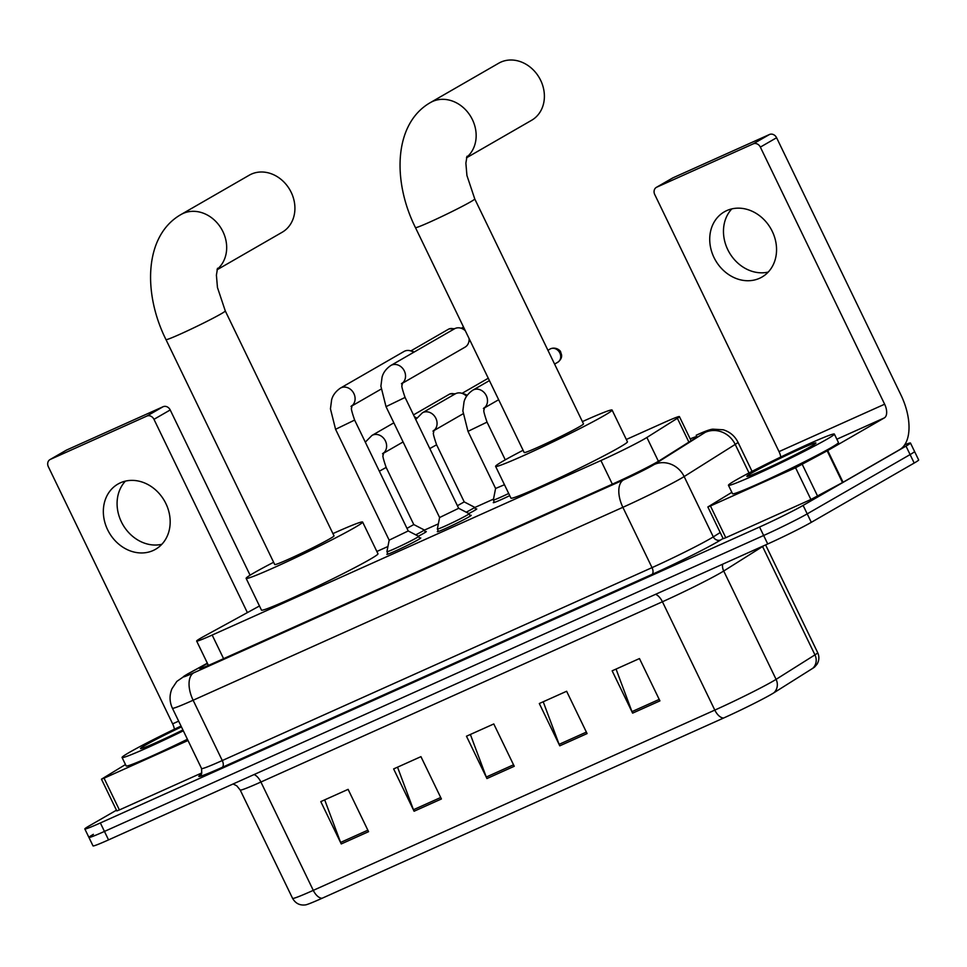 <?xml version="1.0" encoding="UTF-8"?>
<svg xmlns="http://www.w3.org/2000/svg" width="967" height="967" viewBox="0 0 967 967"><rect width="100%" height="100%" fill="white"/><g stroke="black" fill="none" stroke-linecap="round" stroke-linejoin="round"><path stroke-width="1.45" d="M425.117 531.802A18.82 0.858 154.2 0 1 426.302 531.548A18.82 0.858 154.2 0 1 423.921 533.204A18.82 0.858 154.2 0 1 418.397 536.189M475.559 509.15A18.82 0.858 154.2 0 1 476.743 508.908A18.82 0.858 154.2 0 1 474.362 510.564A18.82 0.858 154.2 0 1 468.826 513.55M470.022 515.556A18.82 0.858 154.2 0 1 471.207 515.314A18.82 0.858 154.2 0 1 468.826 516.958A18.82 0.858 154.2 0 1 449.945 526.495A18.82 0.858 154.2 0 1 437.314 531.693A18.82 0.858 154.2 0 1 438.244 530.919M419.581 538.196A18.82 0.858 154.2 0 1 420.766 537.954A18.82 0.858 154.2 0 1 418.385 539.61A18.82 0.858 154.2 0 1 399.504 549.147A18.82 0.858 154.2 0 1 386.873 554.345A18.82 0.858 154.2 0 1 387.803 553.559M259.47 605.983L204.339 636.141A35.295 1.596 -25.8 0 0 201.112 637.954A35.295 1.596 -25.8 0 0 196.652 641.048A35.295 1.596 -25.8 0 0 212.172 635.053L600.918 460.534A35.295 1.596 -25.8 0 0 646.887 437.471L677.371 418.276A35.295 1.596 -25.8 0 0 679.426 416.62A35.295 1.596 -25.8 0 0 663.894 422.615L626.326 439.477M493.496 499.105L474.773 507.518M438.365 523.86L424.332 530.158M387.924 546.5L376.852 551.48M509.742 495.648A18.82 0.858 154.2 0 1 493.291 502.647A18.82 0.858 154.2 0 1 494.222 501.873M207.482 663.459L207.325 663.543A35.295 1.596 -25.8 0 0 204.085 665.356A35.295 1.596 -25.8 0 0 199.637 668.451A35.295 1.596 -25.8 0 0 215.157 662.455L613.948 483.44A35.295 1.596 -25.8 0 0 659.905 460.377L694.959 438.293A35.295 1.596 -25.8 0 0 697.014 436.637A35.295 1.596 -25.8 0 0 690.184 438.873M904.701 444.82A35.295 1.596 154.2 0 1 910.467 443.019A35.295 1.596 154.2 0 1 906.006 446.113L803.118 505.403A35.295 1.596 154.2 0 1 759.554 527.027L100.363 822.953A35.295 1.596 154.2 0 1 84.83 828.961A35.295 1.596 154.2 0 1 89.29 825.854L116.463 810.201M910.467 443.019L914.552 451.48A35.295 1.596 154.2 0 1 910.104 454.575L807.203 513.876A35.295 1.596 154.2 0 1 763.64 535.5L104.448 831.427A35.295 1.596 154.2 0 1 88.928 837.422A35.295 1.596 154.2 0 1 93.388 834.328M88.928 837.422L93.013 845.883A35.295 1.596 154.2 0 0 108.546 839.888L767.738 543.962A35.295 1.596 154.2 0 0 811.301 522.337L914.19 463.048A35.295 1.596 154.2 0 0 918.65 459.941L914.552 451.48A35.295 1.596 154.2 0 1 910.104 454.575L807.203 513.876A35.295 1.596 154.2 0 1 763.64 535.5L104.448 831.427A35.295 1.596 154.2 0 1 88.928 837.422L84.83 828.961M659.929 700.882L639.465 658.563L612.147 670.82L632.611 713.138L659.929 700.882M616.052 669.067L631.971 711.627A9.416 4.98 65.8 0 0 632.611 713.138M587.09 733.578L566.626 691.26L539.308 703.517L559.772 745.835L587.09 733.578M543.212 701.764L559.131 744.336A9.416 4.98 65.8 0 0 559.772 745.835M368.572 831.68L348.108 789.35L320.79 801.619L341.254 843.937L368.572 831.68M324.694 799.866L340.614 842.426A9.416 4.98 65.8 0 0 341.254 843.937M441.411 798.972L420.947 756.653L393.629 768.922L414.094 811.24L441.411 798.972M397.534 767.169L413.453 809.73A9.416 4.98 65.8 0 0 414.094 811.24M514.251 766.275L493.786 723.957L466.469 736.213L486.933 778.544L514.251 766.275M470.373 734.461L486.292 777.033A9.416 4.98 65.8 0 0 486.933 778.544M812.727 668.33A11.761 10.891 -122.2 0 0 814.951 654.877A47.057 2.139 -25.8 0 0 817.695 652.665C819.472 656.678 819.23 660.57 816.946 664.329L814.673 666.964A38.583 1.753 154.2 0 1 812.727 668.33L773.866 692.807A38.583 1.753 154.2 0 1 723.618 718.022L322.084 898.27A38.583 1.753 154.2 0 1 305.657 904.87C299.891 905.656 295.527 903.48 292.578 898.355A47.057 2.139 -25.8 0 0 313.284 890.365A11.761 6.225 65.8 0 0 322.084 898.27M183.331 730.81A58.818 2.671 154.2 0 1 122.06 757.487A58.818 2.671 154.2 0 1 129.493 752.326A58.818 2.671 154.2 0 1 181.022 726.048M187.417 739.272A58.818 2.671 154.2 0 1 126.157 765.961L122.06 757.487M182.92 729.964A38.354 1.741 154.2 0 1 140.566 748.639A38.354 1.741 154.2 0 1 145.34 745.219A38.354 1.741 154.2 0 1 181.433 726.906M161.827 544.3A37.64 31.887 60 0 1 122.869 524.67A37.64 31.887 60 0 1 125.42 481.119M120.391 482.811A37.64 31.887 -120 0 0 117.962 484.056A37.64 31.887 -120 0 0 108.352 531.185A37.64 31.887 -120 0 0 153.124 550.525A37.64 31.887 -120 0 0 155.554 549.28A37.64 31.887 -120 0 0 165.164 502.151A37.64 31.887 -120 0 0 120.391 482.811M188.009 740.504L104.049 778.193L119.4 809.935L116.814 810.926L101.462 779.184L104.049 778.193M201.825 772.923L119.4 809.935M65.853 450.465A5.887 4.98 60 0 1 66.215 450.235A5.887 4.98 60 0 1 66.59 450.042L50.344 459.398A5.887 4.98 -120 0 0 49.97 459.603A5.887 4.98 -120 0 0 48.35 466.735L172.634 723.836A11.761 6.225 -114.2 0 1 174.411 729.227M163.109 406.72A5.887 4.98 60 0 1 170.216 409.96L153.971 419.327A5.887 4.98 -120 0 0 146.851 416.076L163.109 406.72L66.59 450.042M250.09 575.196L170.216 409.96M146.851 416.076L50.344 459.398M153.971 419.327L247.395 612.595M125.468 764.546L101.462 779.184M217.043 269.793L282.122 232.285A32.938 27.91 -120 0 0 290.535 191.043A32.938 27.91 -120 0 0 251.36 174.12A32.938 27.91 -120 0 0 249.232 175.208L180.998 214.529A32.938 27.91 60 0 1 183.126 213.441A32.938 27.91 60 0 1 221.141 228.333A32.938 27.91 60 0 1 217.152 269.334M225.287 310.939A32.938 1.499 -25.8 0 1 221.129 313.828A32.938 1.499 -25.8 0 1 180.478 334.014A32.938 1.499 -25.8 0 1 165.986 339.61L274.725 564.547A32.938 1.499 -25.8 0 0 296.833 555.457A32.938 1.499 -25.8 0 0 329.868 538.764A32.938 1.499 -25.8 0 0 334.026 535.875L225.287 310.939L217.454 287.489L216.403 275.16L217.527 268.258M332.926 533.603A64.704 2.937 154.2 0 1 362.625 522.047A64.704 2.937 154.2 0 1 354.454 527.728A64.704 2.937 154.2 0 1 289.544 560.509A64.704 2.937 154.2 0 1 246.126 578.375A64.704 2.937 154.2 0 1 254.297 572.694A64.704 2.937 154.2 0 1 273.625 562.274M362.625 522.047L377.976 553.789A64.704 2.937 154.2 0 1 369.793 559.47A64.704 2.937 154.2 0 1 304.895 592.251A64.704 2.937 154.2 0 1 261.465 610.104L246.126 578.375M466.517 157.802L531.596 120.295A32.938 27.91 -120 0 0 540.009 79.052A32.938 27.91 -120 0 0 500.833 62.13A32.938 27.91 -120 0 0 498.706 63.218L430.472 102.538A32.938 27.91 60 0 1 432.6 101.45A32.938 27.91 60 0 1 470.615 116.33A32.938 27.91 60 0 1 466.626 157.343M474.761 198.948A32.938 1.499 -25.8 0 1 470.603 201.837A32.938 1.499 -25.8 0 1 429.952 222.011A32.938 1.499 -25.8 0 1 415.459 227.62L524.199 452.556A32.938 1.499 -25.8 0 0 546.295 443.454A32.938 1.499 -25.8 0 0 579.342 426.773A32.938 1.499 -25.8 0 0 583.5 423.884L474.761 198.948L466.928 175.498L465.876 163.169L467.001 156.267M582.4 421.6A64.704 2.937 154.2 0 1 612.099 410.056A64.704 2.937 154.2 0 1 603.928 415.737A64.704 2.937 154.2 0 1 539.018 448.519A64.704 2.937 154.2 0 1 495.6 466.372A64.704 2.937 154.2 0 1 503.771 460.691A64.704 2.937 154.2 0 1 523.099 450.271M612.099 410.056L627.45 441.798A64.704 2.937 154.2 0 1 619.267 447.479A64.704 2.937 154.2 0 1 554.369 480.261A64.704 2.937 154.2 0 1 510.939 498.114L495.6 466.372M408.219 530.943L389.169 540.154M354.635 420.077L408.231 530.956L418.663 536.334A17.648 0.798 154.2 0 1 418.687 536.347A17.648 0.798 154.2 0 1 416.451 537.906A17.648 0.798 154.2 0 1 398.755 546.838A17.648 0.798 154.2 0 1 386.909 551.71A17.648 0.798 154.2 0 1 386.909 551.686L389.169 540.166L335.573 429.3L354.635 420.077C351.843 411.99 350.852 407.941 351.625 407.965L352.048 405.499L350.985 406.454M351.928 405.814A10.589 8.969 60 0 0 353.535 392.904A10.589 8.969 60 0 0 341.629 387.549A10.589 8.969 60 0 0 341.097 387.767A10.589 8.969 60 0 0 340.42 388.105L404.001 351.48A10.589 8.969 60 0 1 404.677 351.13A10.589 8.969 60 0 1 410.492 350.816A10.589 8.969 60 0 1 413.61 352.351M410.492 350.816L413.405 351.674A7.651 6.479 60 0 1 414.251 351.988M439.61 517.526L437.35 529.034A17.648 0.798 154.2 0 0 437.35 529.07A17.648 0.798 154.2 0 0 449.196 524.199A17.648 0.798 154.2 0 0 466.892 515.254A17.648 0.798 154.2 0 0 469.128 513.707A17.648 0.798 154.2 0 0 469.104 513.682L458.672 508.304L439.61 517.526L386.014 406.648L405.076 397.437C402.284 389.338 401.293 385.301 402.067 385.313L402.49 382.859L401.426 383.814M469.08 338.547A10.589 8.969 60 0 1 468.838 341.883A10.589 8.969 60 0 1 465.006 347.177L402.345 383.295M402.369 383.174A10.589 8.969 60 0 0 403.976 370.264A10.589 8.969 60 0 0 392.07 364.91A10.589 8.969 60 0 0 391.538 365.115A10.589 8.969 60 0 0 390.861 365.466L454.442 328.828A10.589 8.969 60 0 1 455.119 328.478A10.589 8.969 60 0 1 460.933 328.176A10.589 8.969 60 0 1 465.308 330.75M460.933 328.176L463.846 329.034A7.651 6.479 60 0 1 464.619 329.312M382.509 453.801L383.573 452.846L383.15 455.3C382.364 455.288 383.367 459.325 386.159 467.424L413.779 524.561L406.974 528.357M413.767 524.549L424.199 529.928A17.648 0.798 154.2 0 1 424.223 529.952A17.648 0.798 154.2 0 1 421.999 531.499A17.648 0.798 154.2 0 1 415.762 534.836M414.456 416.837A7.651 6.479 60 0 1 416.68 418.046M414.952 417.865A10.589 8.969 60 0 1 416.088 418.929M464.208 501.897L457.415 505.717M432.95 431.161L434.014 430.206L433.591 432.66C432.805 432.648 433.808 436.685 436.601 444.784L464.22 501.909L474.64 507.288A17.648 0.798 154.2 0 1 474.664 507.3A17.648 0.798 154.2 0 1 472.44 508.847A17.648 0.798 154.2 0 1 466.203 512.196M433.893 430.52A10.589 8.969 60 0 0 435.863 418.3A10.589 8.969 60 0 0 423.582 412.256A10.589 8.969 60 0 0 422.386 412.812L455.203 393.895A10.589 8.969 60 0 1 461.694 393.243L464.607 394.101A7.651 6.479 60 0 1 467.121 395.406M461.694 393.243A10.589 8.969 60 0 1 466.529 396.277M504.472 484.721L495.587 488.468L467.98 431.355L487.042 422.132C484.249 414.045 483.246 409.996 484.032 410.02L484.455 407.554L483.391 408.509M508.702 493.472A17.648 0.798 154.2 0 1 493.327 500.024A17.648 0.798 154.2 0 1 493.327 499.987L494.488 502.405M768.221 272.078A37.64 31.887 60 0 1 729.251 252.447A37.64 31.887 60 0 1 731.814 208.896M726.773 210.588A37.64 31.887 -120 0 0 724.343 211.833A37.64 31.887 -120 0 0 714.734 258.963A37.64 31.887 -120 0 0 759.506 278.303A37.64 31.887 -120 0 0 761.936 277.07A37.64 31.887 -120 0 0 771.545 229.941A37.64 31.887 -120 0 0 726.773 210.588M795.575 467.75L827.716 450.537L843.055 482.279L810.914 499.492L795.575 467.75L710.443 505.971L725.782 537.712L723.195 538.716L707.856 506.974L710.443 505.971M810.914 499.492L725.782 537.712M843.055 482.279L899.685 449.643A47.057 24.912 65.8 0 0 900.881 394.838L776.598 137.737L760.352 147.105L884.636 404.206A11.761 6.225 -114.2 0 1 884.334 417.901L827.716 450.537M672.234 178.242A5.887 4.98 60 0 1 672.597 178.013A5.887 4.98 60 0 1 672.972 177.819L656.726 187.187A5.887 4.98 -120 0 0 656.351 187.38A5.887 4.98 -120 0 0 654.732 194.512L779.027 451.613A11.761 6.225 -114.2 0 1 780.804 457.004M760.352 147.105A5.887 4.98 -120 0 0 753.245 143.853L769.49 134.498L672.972 177.819M769.49 134.498A5.887 4.98 60 0 1 776.598 137.737M753.245 143.853L656.726 187.187M731.862 492.324L707.856 506.974M826.93 439.236A58.818 2.671 154.2 0 1 767.931 469.043A58.818 2.671 154.2 0 1 728.453 485.277A58.818 2.671 154.2 0 1 735.887 480.115A58.818 2.671 154.2 0 1 794.886 450.308A58.818 2.671 154.2 0 1 834.364 434.074A58.818 2.671 154.2 0 1 826.93 439.236M834.364 434.074L838.449 442.535A58.818 2.671 154.2 0 1 831.028 447.697A58.818 2.671 154.2 0 1 772.017 477.505A58.818 2.671 154.2 0 1 732.539 493.738L728.453 485.277M751.722 472.996A38.354 1.741 154.2 0 1 790.946 453.209A38.354 1.741 154.2 0 1 815.93 443.067A38.354 1.741 154.2 0 1 811.083 446.343A38.354 1.741 154.2 0 1 773.382 465.417A38.354 1.741 154.2 0 1 746.947 476.417A38.354 1.741 154.2 0 1 751.722 472.996M223.595 658.672L212.172 635.053M688.891 442.112L677.371 418.276M658.406 461.283L646.887 437.471M612.341 484.153L600.918 460.534M207.373 663.241L188.492 673.564A23.522 1.064 -25.8 0 0 186.341 674.773A23.522 1.064 -25.8 0 0 193.714 672.839L623.473 479.922A23.522 1.064 -25.8 0 0 652.507 465.502A23.522 1.064 -25.8 0 0 654.115 464.547L705.173 432.382A23.522 1.064 -25.8 0 0 696.192 435.271L696.784 434.969A23.522 12.45 -114.2 0 0 696.192 435.271M752.048 471.364L737.954 442.197A47.057 2.139 154.2 0 1 735.21 444.409L684.153 476.562A47.057 2.139 154.2 0 1 680.949 478.484A47.057 2.139 154.2 0 1 622.869 507.312L193.122 700.241A47.057 2.139 154.2 0 1 172.416 708.243L201.571 768.547A47.057 2.139 -25.8 0 0 222.277 760.546L652.024 567.629A47.057 2.139 -25.8 0 0 710.104 538.788A47.057 2.139 -25.8 0 0 713.308 536.878L720.21 532.527M723.074 538.462L720.826 539.876A52.931 2.405 154.2 0 1 651.867 574.471L222.12 767.399A5.887 3.119 65.8 0 0 222.277 760.546L193.122 700.241A23.522 12.45 -114.2 0 1 193.714 672.839M720.826 539.876A5.887 5.451 57.8 0 1 713.308 536.878L684.153 476.562A23.522 21.794 -122.2 0 0 654.115 464.547M222.12 767.399A52.931 2.405 154.2 0 1 200.918 774.543M100.363 822.953L108.546 839.888M759.554 527.027L767.738 543.962M803.118 505.403L811.301 522.337M906.006 446.113L914.19 463.048M623.473 479.922A23.522 12.45 -114.2 0 0 622.869 507.312L652.024 567.629A5.887 3.119 65.8 0 1 651.867 574.471M705.173 432.382A23.522 21.794 -122.2 0 1 735.21 444.409L749.014 472.948M188.492 673.564A23.522 17.466 -118.7 0 0 187.429 674.084L207.349 663.193M208.256 665.477L207.325 663.543M655.614 594.294A11.761 6.225 -114.2 0 1 662.431 601.764L260.909 782.025A47.057 2.139 154.2 0 1 240.203 790.015L292.578 898.355M720.512 572.935A47.057 2.139 154.2 0 1 662.431 601.764L714.806 710.104A47.057 2.139 -25.8 0 0 776.09 679.354L814.951 654.877L762.576 546.536L723.715 571.014A47.057 2.139 154.2 0 1 720.512 572.935M773.866 692.807A11.761 10.891 -122.2 0 0 776.09 679.354L723.715 571.014A11.761 10.891 57.8 0 1 722.567 564.245M723.618 718.022A11.761 6.225 -114.2 0 1 714.806 710.104L313.284 890.365L260.909 782.025A11.761 6.225 -114.2 0 0 254.091 774.543M763.857 545.702A47.057 2.139 154.2 0 1 762.576 546.536A11.761 10.891 57.8 0 1 762.479 546.319M513.537 764.8L486.292 777.033M440.698 797.497L413.453 809.73M367.859 830.194L340.614 842.426M586.377 732.104L559.131 744.336M659.216 699.407L631.971 711.627M178.653 721.14L172.634 723.836M449.619 328.744A7.651 4.049 65.8 0 0 449.147 328.889L448.458 329.239A7.651 6.479 60 0 1 448.954 328.998A7.651 6.479 60 0 1 454.007 329.082M454.78 328.647L449.147 328.889A7.651 4.049 65.8 0 0 448.954 328.998M450.38 393.811A7.651 4.049 65.8 0 0 449.909 393.968L449.22 394.318A7.651 6.479 60 0 1 449.715 394.065A7.651 6.479 60 0 1 454.768 394.149M455.542 393.714L449.909 393.968A7.651 4.049 65.8 0 0 449.715 394.065M365.296 442.149L371.944 435.452A10.589 8.969 60 0 1 373.141 434.896A10.589 8.969 60 0 1 385.422 440.952A10.589 8.969 60 0 1 383.452 453.16M386.159 467.424L379.354 471.219M436.601 444.784L429.795 448.579M551.263 348.531A7.651 4.049 65.8 0 0 550.791 348.676L550.102 349.027A7.651 6.479 60 0 1 550.598 348.773A7.651 6.479 60 0 1 559.7 352.701A7.651 6.479 60 0 1 557.741 362.274L554.599 364.088M557.741 362.274C560.8 359.917 562.057 357.343 561.489 354.563L560.618 351.964C561.126 351.553 556.859 346.537 550.791 348.676A7.651 4.049 65.8 0 0 550.598 348.773M467.98 431.355L462.855 410.902L464.027 401.897C464.208 401.45 465.187 395.382 472.827 390.172A10.589 8.969 60 0 1 474.023 389.604A10.589 8.969 60 0 1 486.304 395.66A10.589 8.969 60 0 1 484.334 407.869M884.636 404.206L779.027 451.613M884.334 417.901L836.854 439.223M842.511 482.581L827.172 450.84M802.296 464.45L817.635 496.192M208.425 665.405L196.652 641.048M691.079 440.734L679.426 416.62M187.429 674.084L176.828 681.409L171.933 688.782C169.298 695.333 169.455 701.824 172.416 708.243M200.616 774.881C201.535 775.353 201.849 773.237 201.571 768.547M737.954 442.197C734.799 435.96 729.88 431.826 723.195 429.783L712.836 429.167C710.153 429.36 704.798 431.294 696.784 434.969M817.695 652.665L765.61 544.917M233.12 783.959L236.782 785.833L240.203 790.015M66.215 450.235L49.97 459.603M165.986 339.61C142.874 293.4 144.107 235.501 180.998 214.529M415.459 227.62C392.348 181.397 393.581 123.51 430.472 102.538M340.42 388.105C332.781 393.327 331.802 399.395 331.621 399.83L330.448 408.848L335.573 429.3M386.909 551.71L388.057 554.091M351.903 405.935L381.034 389.145M418.687 536.347L419.835 538.74M448.458 329.239L410.842 350.924M390.861 365.466C383.222 370.675 382.243 376.755 382.062 377.19L380.889 386.196L386.014 406.648M437.35 529.07L438.498 531.451M469.454 339.332L468.838 341.883M470.18 340.807L468.922 341.532M458.672 508.316L405.076 397.437M469.128 513.707L470.276 516.088M463.507 327.003L461.283 328.272M383.416 453.281L403.082 441.955M371.944 435.452L393.835 422.833M424.223 529.952L425.371 532.333M449.22 394.318L413.513 414.891M422.386 412.812L415.737 419.497M433.857 430.629L463 413.84M474.664 507.3L475.812 509.682M488.275 378.242L462.045 393.351M484.298 407.989L498.658 399.722M495.587 488.48L493.327 499.987M505.27 459.845L487.042 422.132M472.827 390.172L489.411 380.611M550.102 349.027L547.926 350.284M672.597 178.013L656.351 187.38"/></g></svg>
